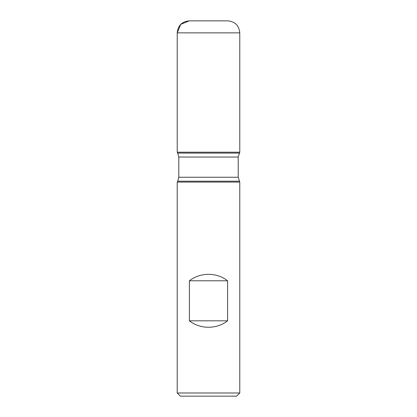 <?xml version="1.0" encoding="UTF-8"?>
<svg xmlns="http://www.w3.org/2000/svg" width="417" height="417" viewBox="0 0 417 417"><rect width="100%" height="100%" fill="white"/><g stroke="black" fill="none" stroke-linecap="round" stroke-linejoin="round"><path stroke-width="0.63" d="M239.775 182.078L177.225 182.078L177.225 392.996L239.775 392.996L239.775 182.078L238.211 177.251L238.211 157.037L239.775 152.215L177.225 152.215L239.775 152.215L239.775 32.86L177.225 32.86L177.225 152.215L208.5 152.215M189.407 320.814C200.259 329.404 216.741 329.404 227.593 320.814L227.593 280.782C216.741 272.192 200.259 272.192 189.407 280.782L189.407 320.814L227.593 320.814M239.264 153.102L177.736 153.102L177.225 152.215L177.225 32.86C177.939 25.567 181.942 21.564 189.235 20.85L227.765 20.85L189.235 20.85M239.775 392.996L236.621 396.15L180.379 396.15L177.225 392.996M189.407 280.782L227.593 280.782M227.765 20.85C235.058 21.564 239.061 25.567 239.775 32.86M208.5 20.85L189.235 20.85L180.743 24.368L177.225 32.86M239.264 181.192L177.736 181.192L177.225 182.078M238.211 157.037L178.789 157.037L178.789 177.251L238.211 177.251M178.789 177.251L177.736 181.192M177.736 153.102L178.789 157.037"/></g></svg>
